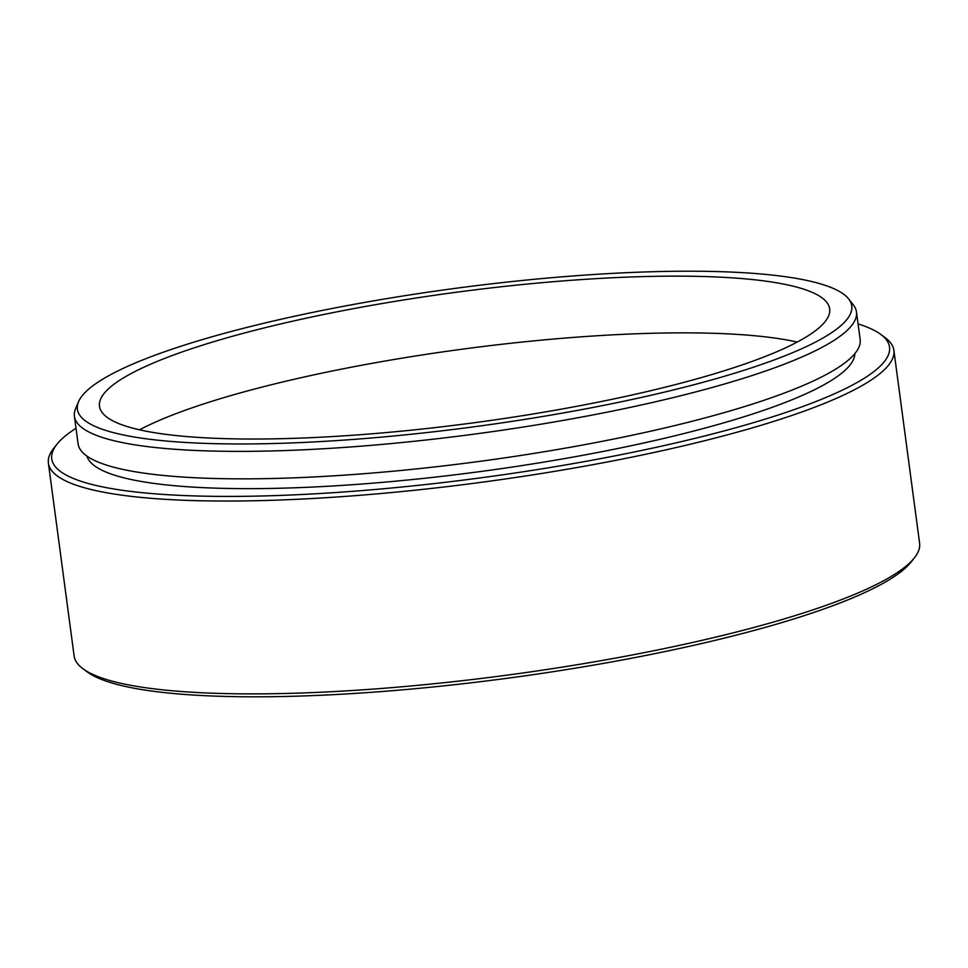 <?xml version="1.0" encoding="UTF-8"?>
<svg xmlns="http://www.w3.org/2000/svg" width="968" height="968" viewBox="0 0 968 968"><rect width="100%" height="100%" fill="white"/><g stroke="black" fill="none" stroke-linecap="round" stroke-linejoin="round"><path stroke-width="1.45" d="M260.295 443.804A390.612 69.841 -7.6 0 0 674.248 389.741A390.612 69.841 -7.6 0 0 848.658 298.943A390.612 69.841 -7.6 0 0 668.852 271.367A390.612 69.841 -7.6 0 0 78.553 401.696A390.612 69.841 -7.6 0 0 260.295 443.804M848.658 298.943L853.34 304.908A394.496 70.531 172.4 0 1 856.474 311.962A394.496 70.531 172.4 0 1 659.644 400.825A394.496 70.531 172.4 0 1 259.146 451.209A394.496 70.531 172.4 0 1 74.415 416.313A394.496 70.531 172.4 0 1 75.601 408.678L78.553 401.696M76.012 428.267A422.605 75.564 -7.6 0 0 56.894 444.312A422.605 75.564 -7.6 0 0 249.623 496.233A422.605 75.564 -7.6 0 0 710.972 434.354A422.605 75.564 -7.6 0 0 880.735 334.384A422.605 75.564 -7.6 0 0 858.071 323.917M880.735 334.384L884.994 337.542A426.477 76.254 172.4 0 1 893.875 350.331A426.477 76.254 172.4 0 1 681.073 446.405A426.477 76.254 172.4 0 1 248.098 500.867A426.477 76.254 172.4 0 1 48.4 463.14A426.477 76.254 172.4 0 1 53.603 448.462L56.894 444.312M914.397 557.846L911.106 562.009A422.605 75.564 172.4 0 1 276.364 696.633A422.605 75.564 172.4 0 1 87.265 671.925L83.006 668.779A426.477 76.254 -7.6 0 0 273.835 693.705A426.477 76.254 -7.6 0 0 914.397 557.846A426.477 76.254 -7.6 0 0 919.6 543.169L893.875 350.331M86.914 456.073A387.515 69.285 -7.6 0 0 267.979 488.489A387.515 69.285 -7.6 0 0 656.788 440.053A387.515 69.285 -7.6 0 0 854.853 353.61M74.415 416.313L78.081 443.792A394.496 70.531 -7.6 0 0 262.812 478.688A394.496 70.531 -7.6 0 0 663.31 428.304A394.496 70.531 -7.6 0 0 860.153 339.441L856.474 311.962M797.196 342.067A368.324 65.86 -7.6 0 0 664.762 333.004A368.324 65.86 -7.6 0 0 139.525 429.816M271.96 438.879A368.324 65.86 172.4 0 1 99.486 406.294A368.324 65.86 172.4 0 1 283.273 323.336A368.324 65.86 172.4 0 1 657.199 276.291A368.324 65.86 172.4 0 1 829.661 308.865A368.324 65.86 172.4 0 1 645.886 391.834A368.324 65.86 172.4 0 1 271.96 438.879M48.4 463.14L74.125 655.977A426.477 76.254 -7.6 0 0 83.006 668.779"/></g></svg>

